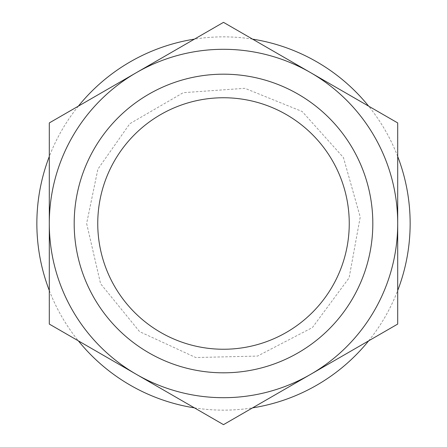 <?xml version="1.0" encoding="UTF-8"?>
<svg xmlns="http://www.w3.org/2000/svg" width="447" height="447" viewBox="0 0 447 447"><rect width="100%" height="100%" fill="white"/><g stroke="black" fill="none" stroke-linecap="round" stroke-linejoin="round"><path stroke-width="0.34" stroke-dasharray="2.23 1.68" d="M74.185 223.5A149.315 149.315 0 0 1 298.16 94.188A149.315 149.315 0 0 1 298.16 352.812A149.315 149.315 0 0 1 74.185 223.5A149.315 149.315 0 0 1 223.5 74.185A149.315 149.315 0 0 1 372.815 223.5A149.315 149.315 0 0 1 223.5 372.815A149.315 149.315 0 0 1 74.185 223.5A149.315 149.315 0 0 1 298.16 94.188A149.315 149.315 0 0 1 298.16 352.812A149.315 149.315 0 0 1 74.185 223.5A149.315 149.315 0 0 1 298.16 94.188A149.315 149.315 0 0 1 298.16 352.812A149.315 149.315 0 0 1 74.185 223.5M136.402 374.362L49.299 324.075L49.299 122.925L223.5 22.35L397.701 122.925L397.701 324.075L223.5 424.65L136.402 374.362A174.201 174.201 0 0 1 136.402 72.638A174.201 174.201 0 0 1 397.701 223.5A174.201 174.201 0 0 1 136.402 374.362M86.629 223.5L100.586 283.716L139.609 331.652L195.741 357.527L257.539 356.075L312.392 327.578L349.113 277.861L360.221 217.052L343.441 157.562L302.2 111.515L244.911 88.31L183.253 92.68L129.803 123.724L97.887 169.139L86.629 223.5M252.572 39.135A186.645 186.645 0 0 0 194.428 39.135M78.37 106.14A186.645 186.645 0 0 0 49.299 156.495M49.299 290.505A186.645 186.645 0 0 0 78.37 340.86M194.428 407.865A186.645 186.645 0 0 0 252.572 407.865M368.63 340.86A186.645 186.645 0 0 0 397.701 290.505M397.701 156.495A186.645 186.645 0 0 0 368.63 106.14"/><path stroke-width="0.67" d="M49.299 223.5A174.201 174.201 0 0 1 136.402 72.638L49.299 122.925L49.299 324.075L136.402 374.362A174.201 174.201 0 0 1 49.299 223.5M136.402 72.638A174.201 174.201 0 0 1 310.598 72.638L223.5 22.35L136.402 72.638M397.701 223.5L397.701 122.925L310.598 72.638A174.201 174.201 0 0 1 310.598 374.362A174.201 174.201 0 0 1 136.402 374.362L223.5 424.65L397.701 324.075L397.701 223.5M97.753 223.5A125.747 125.747 0 0 1 286.376 114.6A125.747 125.747 0 0 1 286.376 332.4A125.747 125.747 0 0 1 97.753 223.5M74.185 223.5A149.315 149.315 0 0 1 298.16 94.188A149.315 149.315 0 0 1 298.16 352.812A149.315 149.315 0 0 1 74.185 223.5M194.428 39.135A186.645 186.645 0 0 0 78.37 106.14M49.299 156.495A186.645 186.645 0 0 0 49.299 290.505M78.37 340.86A186.645 186.645 0 0 0 194.428 407.865M252.572 407.865A186.645 186.645 0 0 0 368.63 340.86M397.701 290.505A186.645 186.645 0 0 0 397.701 156.495M368.63 106.14A186.645 186.645 0 0 0 252.572 39.135"/></g></svg>
